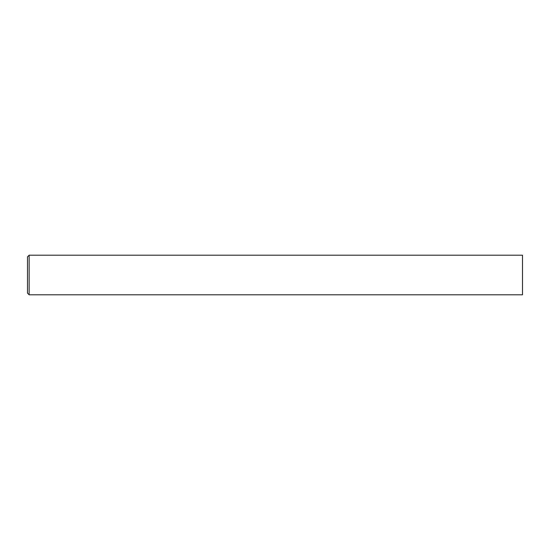 <?xml version="1.0" encoding="UTF-8"?>
<svg xmlns="http://www.w3.org/2000/svg" width="550" height="550" viewBox="0 0 550 550"><rect width="100%" height="100%" fill="white"/><g stroke="black" fill="none" stroke-linecap="round" stroke-linejoin="round"><path stroke-width="0.82" d="M29.15 255.2L522.5 255.2L522.5 294.8L29.15 294.8L27.5 293.15L27.5 256.85L29.15 255.2L29.15 294.8"/></g></svg>
